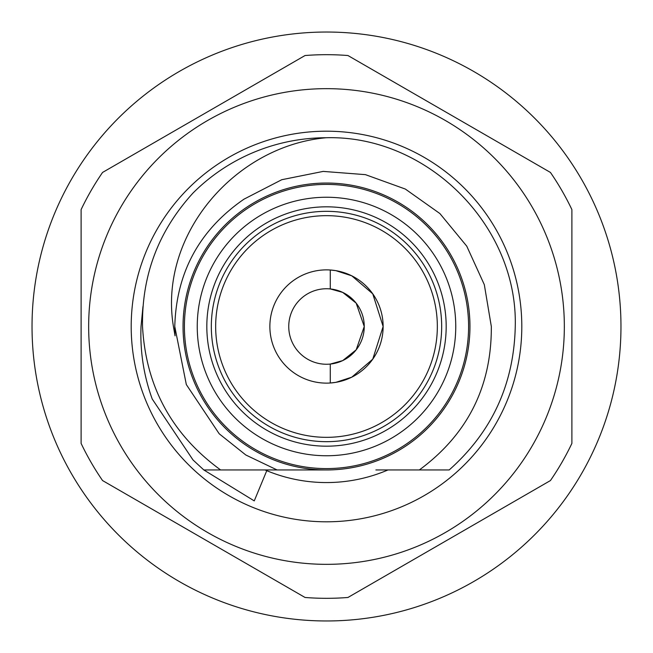 <?xml version="1.0" encoding="UTF-8"?>
<svg xmlns="http://www.w3.org/2000/svg" width="653" height="653" viewBox="0 0 653 653"><rect width="100%" height="100%" fill="white"/><g stroke="black" fill="none" stroke-linecap="round" stroke-linejoin="round"><path stroke-width="0.98" d="M88.661 326.5A237.839 237.839 0 0 0 326.5 564.339A237.839 237.839 0 0 0 564.339 326.5A237.839 237.839 0 0 0 326.5 88.661A237.839 237.839 0 0 0 88.661 326.5M81.111 443.411L81.111 209.589A271.811 271.811 0 0 1 102.562 172.441L305.049 55.529A271.811 271.811 0 0 1 347.951 55.529L550.438 172.441A271.811 271.811 0 0 1 571.889 209.589L571.889 443.411A271.811 271.811 0 0 1 550.438 480.559L347.951 597.471A271.811 271.811 0 0 1 305.049 597.471L102.562 480.559A271.811 271.811 0 0 1 81.111 443.411M131.196 326.5A195.304 195.304 0 0 1 326.5 131.196A195.304 195.304 0 0 1 521.804 326.5A195.304 195.304 0 0 1 326.5 521.804A195.304 195.304 0 0 1 131.196 326.5M375.899 469.956L449.182 469.956C491.938 431.984 513.96 384.168 515.258 326.5C517.919 225.571 427.054 134.893 326.149 137.742C235.333 145.897 158.197 234.607 173.429 326.5L175.061 335.846L174.775 326.5C176.302 272.383 199.369 229.946 243.985 199.173L281.745 179.722L323.202 171.404L365.451 174.653L405.325 189.052L439.893 213.547L466.773 246.181L484.322 284.692L491.325 326.5C491.66 386.486 467.67 434.302 419.34 469.956L387.955 469.956A156.067 156.067 0 0 1 266.767 470.682L254.254 500.892L203.826 469.956L193.027 459.973L152.231 399.024C143.75 375.622 140.011 351.445 141.024 326.5L142.974 306.559M266.767 470.682L265.045 469.956M575.424 169.184A294.462 294.462 0 0 1 483.816 575.424A294.462 294.462 0 0 1 77.576 483.816A294.462 294.462 0 0 1 169.184 77.576A294.462 294.462 0 0 1 575.424 169.184M219.628 355.885A110.839 110.839 0 0 0 355.885 433.372A110.839 110.839 0 0 0 433.372 297.115A110.839 110.839 0 0 0 297.115 219.628A110.839 110.839 0 0 0 219.628 355.885M215.449 357.036A115.173 115.173 0 0 0 441.673 326.5A115.173 115.173 0 0 0 311.097 212.364A115.173 115.173 0 0 0 215.449 357.036M330.279 383.001A56.631 56.631 0 0 1 269.869 326.5A56.631 56.631 0 0 1 330.279 269.999L335.83 270.644L351.787 275.827L372.749 293.817L383.131 326.5L372.757 359.166L351.787 377.173L335.862 382.348L330.279 383.001A56.631 56.631 0 0 0 383.131 326.5A56.631 56.631 0 0 0 330.279 269.999L330.279 288.936A37.752 37.752 0 0 1 364.252 326.5L356.154 303.131L342.694 292.397L330.279 288.936A37.752 37.752 0 0 0 288.748 326.5A37.752 37.752 0 0 0 330.279 364.064L342.711 360.595L356.187 349.828L364.252 326.5A37.752 37.752 0 0 1 330.279 364.064L330.279 383.001M469.956 326.5A143.456 143.456 0 0 1 326.5 469.956A143.456 143.456 0 0 1 183.044 326.5A143.456 143.456 0 0 1 326.5 183.044A143.456 143.456 0 0 1 469.956 326.5A143.456 143.456 0 0 0 326.5 183.044A143.456 143.456 0 0 0 183.044 326.5M206.821 326.5A119.679 119.679 0 0 1 326.5 206.821A119.679 119.679 0 0 1 446.179 326.5A119.679 119.679 0 0 1 326.5 446.179A119.679 119.679 0 0 1 206.821 326.5M197.247 326.5A129.253 129.253 0 0 1 326.5 197.247A129.253 129.253 0 0 1 455.753 326.5A129.253 129.253 0 0 1 326.5 455.753A129.253 129.253 0 0 1 197.247 326.5M326.5 469.956L220.624 469.956C171.853 434.425 145.823 386.609 142.525 326.5C141.677 275.288 158.516 230.803 193.027 193.027A188.758 188.758 0 0 1 326.149 137.742M277.101 469.956L245.822 454.994L219.212 433.788L186.325 384.56L174.775 326.5L186.325 384.56L219.212 433.788L245.822 454.994L277.101 469.956L203.818 469.956M184.407 326.5A142.093 142.093 0 0 0 326.5 468.593A142.093 142.093 0 0 0 468.593 326.5A142.093 142.093 0 0 0 326.5 184.407A142.093 142.093 0 0 0 184.407 326.5"/></g></svg>
